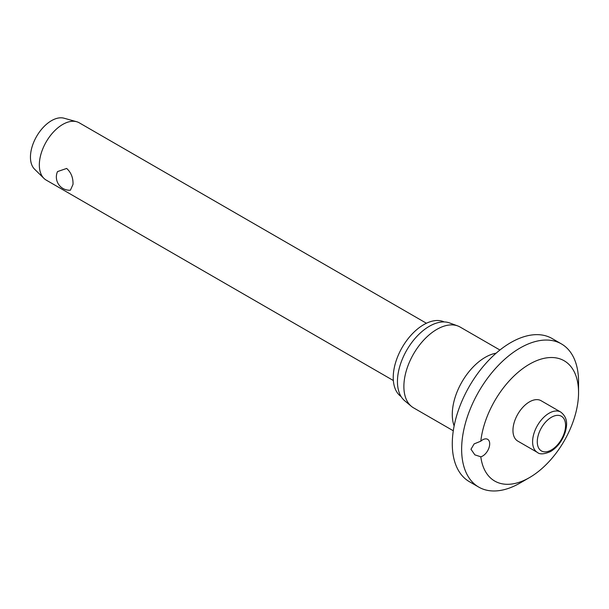 <?xml version="1.0" encoding="UTF-8"?>
<svg xmlns="http://www.w3.org/2000/svg" width="609" height="609" viewBox="0 0 609 609"><rect width="100%" height="100%" fill="white"/><g stroke="black" fill="none" stroke-linecap="round" stroke-linejoin="round"><path stroke-width="0.91" d="M470.985 449.259L474.129 443.9L480.805 441.182A9.919 5.725 -60 0 1 487.642 439.317A9.919 5.725 -60 0 1 489.697 443.862A9.919 5.725 -60 0 1 480.805 456.796L474.86 454.854L470.985 449.259M480.805 456.796A69.441 40.095 120 0 0 529.449 477.616L520.094 483.013A82.672 47.73 120 0 1 478.758 487.109A82.672 47.73 120 0 1 461.637 449.259A82.672 47.73 120 0 1 497.72 366.062A82.672 47.73 120 0 1 561.429 343.918A82.672 47.73 120 0 1 578.55 381.759L578.55 392.561A69.441 40.095 120 0 0 532.837 362.385A69.441 40.095 120 0 0 480.805 441.182M561.429 343.918L552.074 338.513A82.672 47.73 120 0 0 488.365 360.665A82.672 47.73 120 0 0 452.281 443.862A82.672 47.73 120 0 0 469.402 481.704L478.758 487.109M499.92 350.023L460.16 327.071A46.627 26.918 120 0 0 457.732 325.929A46.627 26.918 120 0 0 422.73 341.2A46.627 26.918 120 0 0 403.881 386.487A46.627 26.918 120 0 0 411.334 406.294A46.627 26.918 120 0 0 413.534 407.832L453.294 430.784M457.732 325.929L449.579 322.937A45.142 26.065 120 0 0 415.696 337.713A45.142 26.065 120 0 0 397.449 381.561A45.142 26.065 120 0 0 404.665 400.737L411.334 406.294M444.205 321.933A43.155 24.916 120 0 0 411.364 334.843A43.155 24.916 120 0 0 393.239 377.511A43.155 24.916 120 0 0 401.11 396.581M537.427 452.441L517.787 441.099A23.317 13.459 -60 0 1 512.961 430.426A23.317 13.459 -60 0 1 523.139 406.964A23.317 13.459 -60 0 1 541.104 400.722L560.744 412.065A23.317 13.459 120 0 0 549.09 413.214A23.317 13.459 120 0 0 532.601 441.769A23.317 13.459 120 0 0 537.427 452.441C539.833 454.603 544.271 454.276 550.742 451.452C557.616 447.135 562.465 440.642 565.304 431.971C566.979 425.676 568.334 417.972 560.744 412.065M426.422 323.25L79.254 122.812A33.069 19.092 120 0 0 76.635 121.716A33.069 19.092 120 0 0 52.199 133.409A33.069 19.092 120 0 0 39.334 164.948A33.069 19.092 120 0 0 43.932 178.368A33.069 19.092 120 0 0 46.185 180.089L393.353 380.526M73.004 184.39L70.408 190.214A13.231 13.231 0 0 1 57.52 171.586L66.663 168.442C71.116 172.476 73.232 177.79 73.004 184.39M76.635 121.716L64.021 118.207A29.765 17.181 120 0 0 42.029 128.735A29.765 17.181 120 0 0 30.45 157.122A29.765 17.181 120 0 0 34.584 169.195L43.932 178.368M529.449 477.616A69.441 40.095 120 0 0 578.55 392.561M496.145 353.174A46.627 26.918 120 0 0 452.281 414.432A46.627 26.918 120 0 0 454.131 425.942M537.275 441.769A20.006 11.548 120 0 0 551.427 449.937A20.006 11.548 120 0 0 565.571 425.432A20.006 11.548 120 0 0 551.427 417.264A20.006 11.548 120 0 0 537.275 441.769"/></g></svg>
